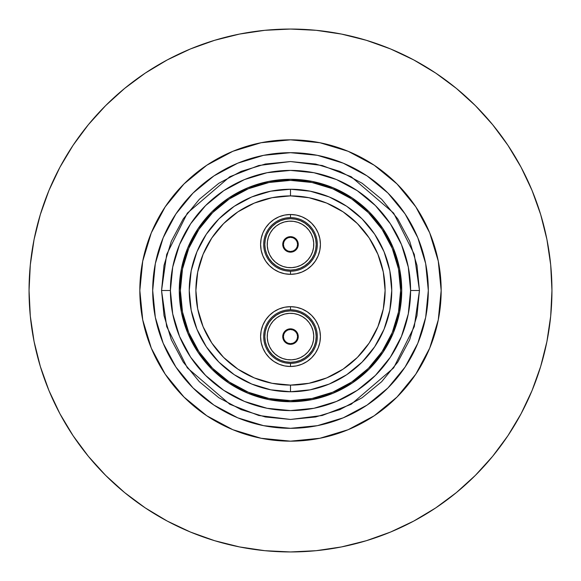 <?xml version="1.0" encoding="UTF-8"?>
<svg xmlns="http://www.w3.org/2000/svg" width="581" height="581" viewBox="0 0 581 581"><rect width="100%" height="100%" fill="white"/><g stroke="black" fill="none" stroke-linecap="round" stroke-linejoin="round"><path stroke-width="0.87" d="M410.593 290.5L419.453 290.5L414.297 326.609L393.664 367.875L351.185 404.282L322.244 415.488L290.5 419.453L258.756 415.488L229.815 404.282L187.336 367.875L166.703 326.609L161.547 290.5L170.407 290.5A120.093 120.093 0 0 1 290.5 170.407A120.093 120.093 0 0 1 410.593 290.5A120.093 120.093 0 0 0 290.5 170.407A120.093 120.093 0 0 0 170.407 290.5A120.093 120.093 0 0 0 290.5 410.593A120.093 120.093 0 0 0 410.593 290.5A120.093 120.093 0 0 1 290.5 410.593A120.093 120.093 0 0 1 170.407 290.5L172.717 313.929L179.551 336.457L190.648 357.221L205.587 375.413L223.779 390.352L244.543 401.449L267.071 408.283L290.5 410.593L313.929 408.283L336.457 401.449L357.221 390.352L375.413 375.413L390.352 357.221L401.449 336.457L408.283 313.929L410.593 290.5L408.283 267.071L401.449 244.543L390.352 223.779L375.413 205.587L357.221 190.648L336.457 179.551L313.929 172.717L290.5 170.407L267.071 172.717L244.543 179.551L223.779 190.648L205.587 205.587L190.648 223.779L179.551 244.543L172.717 267.071L170.407 290.5L161.547 290.5L164.024 265.343L171.366 241.151L183.276 218.855L199.319 199.319L218.855 183.276L241.151 171.366L265.343 164.024L290.5 161.547L315.657 164.024L339.849 171.366L362.145 183.276L381.681 199.319L397.724 218.855L409.634 241.151L416.976 265.343L419.453 290.5L416.976 315.657L409.634 339.849L397.724 362.145L381.681 381.681L362.145 397.724L339.849 409.634L315.657 416.976L290.5 419.453L265.343 416.976L241.151 409.634L218.855 397.724L199.319 381.681L183.276 362.145L171.366 339.849L164.024 315.657L161.547 290.5L166.703 254.391L187.336 213.125L229.815 176.718L258.756 165.512L290.5 161.547L322.244 165.512L351.185 176.718L393.664 213.125L414.297 254.391L419.453 290.5L410.593 290.5M428.313 290.5A137.813 137.813 0 0 1 290.5 428.313A137.813 137.813 0 0 1 152.687 290.5L155.33 263.614L163.174 237.76L175.912 213.931L193.052 193.052L213.931 175.912L237.76 163.174L263.614 155.33L290.5 152.687L317.386 155.33L343.24 163.174L367.069 175.912L387.948 193.052L405.088 213.931L417.826 237.76L425.67 263.614L428.313 290.5L425.67 317.386L417.826 343.24L405.088 367.069L387.948 387.948L367.069 405.088L343.24 417.826L317.386 425.67L290.5 428.313L263.614 425.67L237.76 417.826L213.931 405.088L193.052 387.948L175.912 367.069L163.174 343.24L155.33 317.386L152.687 290.5A137.813 137.813 0 0 1 290.5 152.687A137.813 137.813 0 0 1 428.313 290.5M441.168 290.5A150.668 150.668 0 0 1 290.5 441.168A150.668 150.668 0 0 1 139.832 290.5L142.73 261.109L151.3 232.843L165.229 206.792L183.966 183.966L206.792 165.229L232.843 151.3L261.109 142.73L290.5 139.832L319.891 142.73L348.157 151.3L374.208 165.229L397.034 183.966L415.771 206.792L429.7 232.843L438.27 261.109L441.168 290.5L438.27 319.891L429.7 348.157L415.771 374.208L397.034 397.034L374.208 415.771L348.157 429.7L319.891 438.27L290.5 441.168L261.109 438.27L232.843 429.7L206.792 415.771L183.966 397.034L165.229 374.208L151.3 348.157L142.73 319.891L139.832 290.5A150.668 150.668 0 0 1 290.5 139.832A150.668 150.668 0 0 1 441.168 290.5M29.05 290.5A261.45 261.45 0 0 1 290.5 29.05A261.45 261.45 0 0 1 551.95 290.5A261.45 261.45 0 0 1 290.5 551.95A261.45 261.45 0 0 1 29.05 290.5L30.306 316.129L34.076 341.505L40.307 366.393L48.949 390.555L59.923 413.745L73.112 435.757L88.399 456.361L105.626 475.374L124.639 492.601L145.243 507.888L167.255 521.077L190.445 532.051L214.607 540.693L239.495 546.924L264.871 550.694L290.5 551.95L316.129 550.694L341.505 546.924L366.393 540.693L390.555 532.051L413.745 521.077L435.757 507.888L456.361 492.601L475.374 475.374L492.601 456.361L507.888 435.757L521.077 413.745L532.051 390.555L540.693 366.393L546.924 341.505L550.694 316.129L551.95 290.5L550.694 264.871L546.924 239.495L540.693 214.607L532.051 190.445L521.077 167.255L507.888 145.243L492.601 124.639L475.374 105.626L456.361 88.399L435.757 73.112L413.745 59.923L390.555 48.949L366.393 40.307L341.505 34.076L316.129 30.306L290.5 29.05L264.871 30.306L239.495 34.076L214.607 40.307L190.445 48.949L167.255 59.923L145.243 73.112L124.639 88.399L105.626 105.626L88.399 124.639L73.112 145.243L59.923 167.255L48.949 190.445L40.307 214.607L34.076 239.495L30.306 264.871L29.05 290.5M401.725 290.5A111.225 111.225 0 0 1 290.5 401.725A111.225 111.225 0 0 1 179.275 290.5A111.225 111.225 0 0 1 290.5 179.275A111.225 111.225 0 0 1 401.725 290.5L399.59 312.2L393.257 333.066L382.981 352.297L369.153 369.153L352.297 382.981L333.066 393.257L312.2 399.59L290.5 401.725L268.8 399.59L247.934 393.257L228.703 382.981L211.847 369.153L198.019 352.297L187.743 333.066L181.41 312.2L179.275 290.5L181.41 268.8L187.743 247.934L198.019 228.703L211.847 211.847L228.703 198.019L247.934 187.743L268.8 181.41L290.5 179.275L312.2 181.41L333.066 187.743L352.297 198.019L369.153 211.847L382.981 228.703L393.257 247.934L399.59 268.8L401.725 290.5M429.7 232.843L415.771 206.792M374.208 165.229L370.467 162.811M232.843 151.3L206.792 165.229M165.229 206.792L162.811 210.533M151.3 348.157L165.229 374.208M206.792 415.771L210.533 418.189M348.157 429.7L374.208 415.771M415.771 374.208L418.189 370.467M417.826 237.76L405.088 213.931L387.948 193.052L383.663 188.941M367.069 175.912L343.24 163.174M237.76 163.174L213.931 175.912L193.052 193.052L188.941 197.337M175.912 213.931L163.174 237.76M163.174 343.24L175.912 367.069L193.052 387.948L197.337 392.059M213.931 405.088L237.76 417.826M343.24 417.826L367.069 405.088L387.948 387.948L392.059 383.663M405.088 367.069L417.826 343.24M290.5 385.109L290.5 391.754A101.254 101.254 0 0 1 189.246 290.5A101.254 101.254 0 0 1 290.5 189.246L290.5 195.891A94.609 94.609 0 0 0 195.891 290.5A94.609 94.609 0 0 0 290.5 385.109L308.954 383.293L326.704 377.904L343.059 369.167L357.402 357.402L369.167 343.059L377.904 326.704L383.293 308.954L385.109 290.5L383.293 272.046L377.904 254.296L369.167 237.941L357.402 223.598L343.059 211.833L326.704 203.096L308.954 197.707L290.5 195.891L272.046 197.707L254.296 203.096L237.941 211.833L223.598 223.598L211.833 237.941L203.096 254.296L197.707 272.046L195.891 290.5L197.707 308.954L203.096 326.704L211.833 343.059L223.598 357.402L237.941 369.167L254.296 377.904L272.046 383.293L290.5 385.109A94.609 94.609 0 0 0 385.109 290.5A94.609 94.609 0 0 0 290.5 195.891L290.5 189.246L310.254 191.193L329.253 196.952L346.755 206.306L362.101 218.899L374.694 234.245L384.048 251.747L389.807 270.746L391.754 290.5L389.807 310.254L384.048 329.253L374.694 346.755L362.101 362.101L346.755 374.694L329.253 384.048L310.254 389.807L290.5 391.754L270.746 389.807L251.747 384.048L234.245 374.694L218.899 362.101L206.306 346.755L196.952 329.253L191.193 310.254L189.246 290.5L191.193 270.746L196.952 251.747L206.306 234.245L218.899 218.899L234.245 206.306L251.747 196.952L270.746 191.193L290.5 189.246A101.254 101.254 0 0 1 391.754 290.5A101.254 101.254 0 0 1 290.5 391.754L290.5 385.109M290.5 366.495L284.661 365.921L279.054 364.222L273.883 361.455L269.352 357.736L265.626 353.204L262.866 348.034L261.159 342.42L260.586 336.588L261.159 330.749L262.866 325.142L265.626 319.971L269.352 315.432L273.883 311.714L279.054 308.954L284.661 307.247L290.5 306.674A29.914 29.914 0 0 1 320.414 336.588A29.914 29.914 0 0 1 290.5 366.495L290.5 363.394A26.813 26.813 0 0 0 317.313 336.588A26.813 26.813 0 0 0 290.5 309.775A26.813 26.813 0 0 0 263.687 336.588A26.813 26.813 0 0 0 290.5 363.394L290.5 366.495A29.914 29.914 0 0 1 260.586 336.588A29.914 29.914 0 0 1 290.5 306.674L290.5 309.775A26.813 26.813 0 0 1 317.313 336.588A26.813 26.813 0 0 1 290.5 363.394A26.813 26.813 0 0 1 263.687 336.588A26.813 26.813 0 0 1 290.5 309.775L290.5 306.674L296.339 307.247L301.946 308.954L307.117 311.714L311.648 315.432L315.374 319.971L318.134 325.142L319.84 330.749L320.414 336.588L319.84 342.42L318.134 348.034L315.374 353.204L311.648 357.736L307.117 361.455L301.946 364.222L296.339 365.921L290.5 366.495L285.699 366.11M290.5 214.505A29.914 29.914 0 0 1 320.414 244.412A29.914 29.914 0 0 1 290.5 274.326L290.5 271.225A26.813 26.813 0 0 0 317.313 244.412A26.813 26.813 0 0 0 290.5 217.606A26.813 26.813 0 0 0 263.687 244.412A26.813 26.813 0 0 0 290.5 271.225L290.5 274.326A29.914 29.914 0 0 1 260.586 244.412A29.914 29.914 0 0 1 290.5 214.505L290.5 217.606A26.813 26.813 0 0 1 317.313 244.412A26.813 26.813 0 0 1 290.5 271.225A26.813 26.813 0 0 1 263.687 244.412A26.813 26.813 0 0 1 290.5 217.606L290.5 214.505L296.339 215.079L301.946 216.778L307.117 219.545L311.648 223.264L315.374 227.796L318.134 232.966L319.84 238.58L320.414 244.412L319.84 250.251L318.134 255.858L315.374 261.029L311.648 265.568L307.117 269.286L301.946 272.046L296.339 273.753L290.5 274.326L284.661 273.753L279.054 272.046L273.883 269.286L269.352 265.568L265.626 261.029L262.866 255.858L261.159 250.251L260.586 244.412L261.159 238.58L262.866 232.966L265.626 227.796L269.352 223.264L273.883 219.545L279.054 216.778L284.661 215.079L290.5 214.505L296.339 215.079M290.5 180.379A110.121 110.121 0 0 1 400.621 290.5A110.121 110.121 0 0 1 290.5 400.621A110.121 110.121 0 0 1 180.379 290.5A110.121 110.121 0 0 1 290.5 180.379L269.018 182.499L248.356 188.76L229.321 198.942L212.631 212.631L198.942 229.321L188.76 248.356L182.499 269.018L180.379 290.5L182.499 311.982L188.76 332.644L198.942 351.679L212.631 368.369L229.321 382.058L248.356 392.24L269.018 398.501L290.5 400.621L311.982 398.501L332.644 392.24L351.679 382.058L368.369 368.369L382.058 351.679L392.24 332.644L398.501 311.982L400.621 290.5L398.501 269.018L392.24 248.356L382.058 229.321L368.369 212.631L351.679 198.942L332.644 188.76L311.982 182.499L290.5 180.379M273.883 361.455L269.352 357.736M261.159 342.42L260.586 336.588M265.626 319.971L269.352 315.432M319.84 330.749L320.414 336.588M261.159 250.251L260.586 244.412M307.117 219.545L311.648 223.264M319.84 238.58L320.414 244.412M315.374 261.029L311.648 265.568M288.481 236.925L291.502 236.721L294.364 237.694L296.644 239.684L297.988 242.393L298.191 245.414L297.225 248.283L295.228 250.556L292.519 251.9L289.498 252.103L286.636 251.137L284.356 249.147L283.012 246.431L282.809 243.41L283.775 240.549L285.772 238.268L288.481 236.925L291.502 236.721L294.364 237.694A7.756 7.756 0 0 0 282.809 243.41A7.756 7.756 0 0 1 291.502 236.721A7.756 7.756 0 0 1 298.191 245.414A7.756 7.756 0 0 0 294.371 237.694M267.427 241.413A23.262 23.262 0 0 0 287.501 267.485A23.262 23.262 0 0 0 313.573 247.419A23.262 23.262 0 0 1 287.501 267.485A23.262 23.262 0 0 1 267.427 241.413L267.289 245.974L268.037 250.469L269.649 254.732L272.068 258.603L275.191 261.929L278.902 264.58L283.056 266.454L287.501 267.485L292.054 267.623L296.557 266.875L300.82 265.263L304.691 262.852L308.017 259.729L310.668 256.018L312.542 251.856L313.573 247.419L313.711 242.858L312.963 238.355L311.351 234.092L308.932 230.221L305.809 226.902L302.098 224.251L297.944 222.37L293.499 221.346L288.946 221.201L284.443 221.949L280.18 223.562L276.309 225.98L272.983 229.103L270.332 232.814L268.458 236.968L267.427 241.413A23.262 23.262 0 0 1 293.499 221.346A23.262 23.262 0 0 1 313.573 247.419A23.262 23.262 0 0 0 293.499 221.346A23.262 23.262 0 0 0 267.427 241.413M269.649 254.732L272.068 258.603L275.191 261.929M300.82 265.263L304.691 262.852L308.017 259.729M311.351 234.092L308.932 230.221L305.809 226.902M280.18 223.562L276.309 225.98L272.983 229.103M297.988 242.393L298.191 245.414L297.225 248.283A7.756 7.756 0 0 0 298.191 245.414A7.756 7.756 0 0 1 289.498 252.103A7.756 7.756 0 0 1 282.809 243.41L283.775 240.549M292.519 251.9L289.498 252.103L286.636 251.137A7.756 7.756 0 0 0 297.218 248.283M283.012 246.431L282.809 243.41A7.756 7.756 0 0 0 286.629 251.137M298.176 337.714L297.16 340.56A7.756 7.756 0 0 1 286.527 343.248A7.756 7.756 0 0 1 283.84 332.608A7.756 7.756 0 0 0 282.831 335.462L283.84 332.608L285.867 330.364L288.604 329.064L291.626 328.911L294.473 329.928A7.756 7.756 0 0 0 291.626 328.911L294.473 329.928L296.724 331.954L298.017 334.692L298.176 337.714L297.16 340.56L295.133 342.805L292.396 344.105L289.374 344.257L286.527 343.248L284.276 341.214L282.983 338.483L282.824 335.462L283.84 332.608L285.867 330.364A7.756 7.756 0 0 0 283.84 332.608A7.756 7.756 0 0 1 294.473 329.928A7.756 7.756 0 0 1 297.16 340.56A7.756 7.756 0 0 0 294.48 329.928M291.626 328.911A7.756 7.756 0 0 0 285.874 330.364M270.528 324.663A23.262 23.262 0 0 0 278.575 356.56A23.262 23.262 0 0 0 310.472 348.513A23.262 23.262 0 0 1 278.575 356.56A23.262 23.262 0 0 1 270.528 324.663L268.582 328.788L267.478 333.211L267.267 337.764L267.943 342.274L269.49 346.566L271.835 350.474L274.907 353.851L278.575 356.56L282.7 358.506L287.123 359.603L291.684 359.821L296.194 359.145L300.486 357.598L304.393 355.245L307.763 352.18L310.472 348.513L312.418 344.388L313.522 339.958L313.733 335.404L313.057 330.894L311.51 326.602L309.165 322.695L306.093 319.325L302.425 316.609L298.3 314.67L293.877 313.566L289.316 313.355L284.806 314.03L280.514 315.57L276.607 317.923L273.237 320.995L270.528 324.663A23.262 23.262 0 0 1 302.425 316.609A23.262 23.262 0 0 1 310.472 348.513A23.262 23.262 0 0 0 302.425 316.609A23.262 23.262 0 0 0 270.528 324.663M267.267 337.764L267.943 342.274L269.49 346.566M291.684 359.821L296.194 359.145L300.486 357.598M313.733 335.404L313.057 330.894L311.51 326.602M289.316 313.355L284.806 314.03L280.514 315.57M297.16 340.56L295.133 342.805A7.756 7.756 0 0 0 297.16 340.56M286.527 343.248A7.756 7.756 0 0 0 289.374 344.257L286.527 343.248L284.276 341.214A7.756 7.756 0 0 0 286.52 343.24M294.473 329.928L296.724 331.954M282.824 335.462A7.756 7.756 0 0 0 284.276 341.214M289.374 344.257A7.756 7.756 0 0 0 295.126 342.805M290.5 310.886A25.702 25.702 0 0 1 316.202 336.588A25.702 25.702 0 0 1 290.5 362.29A25.702 25.702 0 0 1 264.798 336.588A25.702 25.702 0 0 1 290.5 310.886L285.489 311.38L280.667 312.839L276.222 315.214L272.329 318.41L269.126 322.31L266.752 326.747L265.292 331.569L264.798 336.588L265.292 341.599L266.752 346.421L269.126 350.866L272.329 354.759L276.222 357.954L280.667 360.329L285.489 361.796L290.5 362.29L295.511 361.796L300.333 360.329L304.778 357.954L308.671 354.759L311.874 350.866L314.248 346.421L315.708 341.599L316.202 336.588L315.708 331.569L314.248 326.747L311.874 322.31L308.671 318.41L304.778 315.214L300.333 312.839L295.511 311.38L290.5 310.886M304.778 357.954L308.671 354.759L311.874 350.866M311.874 322.31L308.671 318.41L304.778 315.214M276.222 315.214L272.329 318.41L269.126 322.31M269.126 350.866L272.329 354.759L276.222 357.954M290.5 218.71A25.702 25.702 0 0 1 316.202 244.412A25.702 25.702 0 0 1 290.5 270.114A25.702 25.702 0 0 1 264.798 244.412A25.702 25.702 0 0 1 290.5 218.71L285.489 219.204L280.667 220.671L276.222 223.046L272.329 226.241L269.126 230.134L266.752 234.579L265.292 239.401L264.798 244.412L265.292 249.431L266.752 254.253L269.126 258.69L272.329 262.59L276.222 265.786L280.667 268.161L285.489 269.62L290.5 270.114L295.511 269.62L300.333 268.161L304.778 265.786L308.671 262.59L311.874 258.69L314.248 254.253L315.708 249.431L316.202 244.412L315.708 239.401L314.248 234.579L311.874 230.134L308.671 226.241L304.778 223.046L300.333 220.671L295.511 219.204L290.5 218.71M304.778 265.786L308.671 262.59L311.874 258.69M311.874 230.134L308.671 226.241L304.778 223.046M276.222 223.046L272.329 226.241L269.126 230.134M269.126 258.69L272.329 262.59L276.222 265.786M293.216 237.861L290.5 237.324A7.088 7.088 0 0 1 297.588 244.412A7.088 7.088 0 0 1 290.5 251.508A7.088 7.088 0 0 1 283.412 244.412A7.088 7.088 0 0 1 290.5 237.324L287.784 237.861L285.489 239.401L283.949 241.703L283.412 244.412L283.949 247.128L285.489 249.431L287.784 250.963L290.5 251.508L293.216 250.963L295.511 249.431L297.051 247.128L297.588 244.412L297.051 241.703L295.511 239.401L293.216 237.861L290.5 237.324L287.784 237.861M287.784 250.963L290.5 251.508L293.216 250.963M297.051 247.128L297.588 244.412L297.051 241.703M283.949 241.703L283.412 244.412L283.949 247.128M293.216 330.037L290.5 329.492A7.088 7.088 0 0 1 297.588 336.588A7.088 7.088 0 0 1 290.5 343.676A7.088 7.088 0 0 1 283.412 336.588A7.088 7.088 0 0 1 290.5 329.492L287.784 330.037L285.489 331.569L283.949 333.872L283.412 336.588L283.949 339.297L285.489 341.599L287.784 343.139L290.5 343.676L293.216 343.139L295.511 341.599L297.051 339.297L297.588 336.588L297.051 333.872L295.511 331.569L293.216 330.037L290.5 329.492L287.784 330.037M287.784 343.139L290.5 343.676L293.216 343.139M297.051 339.297L297.588 336.588L297.051 333.872M283.949 333.872L283.412 336.588L283.949 339.297"/></g></svg>
